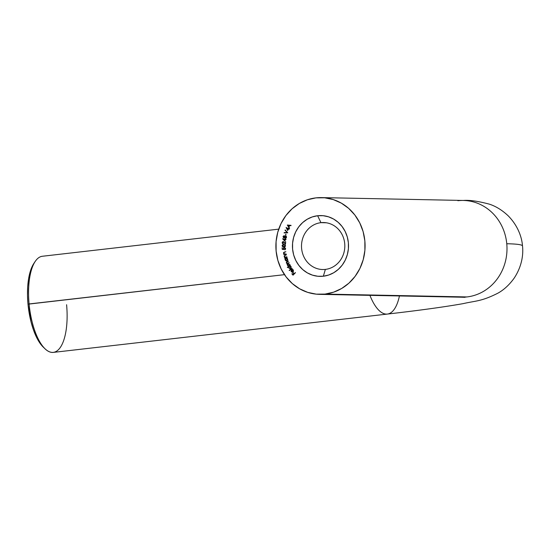 <?xml version="1.0" encoding="UTF-8"?>
<svg xmlns="http://www.w3.org/2000/svg" width="550" height="550" viewBox="0 0 550 550"><rect width="100%" height="100%" fill="white"/><g stroke="black" fill="none" stroke-linecap="round" stroke-linejoin="round"><path stroke-width="0.82" d="M457.854 200.716A48.379 44.598 91.2 0 1 463.953 200.475A48.379 44.598 91.2 0 1 506.77 243.739A200.427 9.598 -5.4 0 1 522.493 246.111A200.427 9.598 174.6 0 0 506.77 243.739A48.379 44.598 91.2 0 1 466.95 296.938L325.036 294.085A48.379 44.598 91.2 0 1 319.516 294.346A48.379 44.598 91.2 0 1 275.921 248.077A48.379 44.598 91.2 0 1 315.941 197.869L324.686 197.801L333.266 199.581L341.357 203.149L348.645 208.361L354.853 215.016L359.741 222.867L363.117 231.598L364.856 240.886L364.891 250.374L363.22 259.683L359.906 268.476L355.073 276.396L348.92 283.154L341.667 288.475L333.603 292.167L325.036 294.085L316.291 294.154L307.711 292.373L299.619 288.805L292.332 283.594L286.124 276.939L281.236 269.087L277.86 260.356L276.121 251.068L276.086 241.587L277.757 232.272L281.071 223.479L285.897 215.559L292.057 208.808L299.31 203.479L307.374 199.788L315.941 197.869A48.379 44.598 91.2 0 1 321.461 197.608A48.379 44.598 91.2 0 1 365.049 243.877A48.379 44.598 91.2 0 1 325.036 294.085L466.95 296.938A48.379 44.598 91.2 0 1 460.852 297.179M325.373 269.397A23.499 21.663 -88.8 0 0 344.712 243.561A23.499 21.663 -88.8 0 0 320.959 222.667L317.632 215.738A30.408 28.036 91.2 0 1 348.377 242.777A30.408 28.036 91.2 0 1 323.345 276.217L325.373 269.397A23.499 21.663 91.2 0 1 322.692 269.528A23.499 21.663 91.2 0 1 301.517 247.053A23.499 21.663 91.2 0 1 320.959 222.667A23.499 21.663 91.2 0 1 323.634 222.537A23.499 21.663 91.2 0 1 344.809 245.011A23.499 21.663 91.2 0 1 325.373 269.397L323.345 276.217L328.735 275.014L333.802 272.69L338.36 269.342L342.231 265.1L345.262 260.116L347.346 254.595L348.397 248.738L348.377 242.777L347.284 236.94L345.159 231.447L342.086 226.518L338.188 222.331L333.603 219.058L328.522 216.817L323.125 215.696L317.632 215.738L312.242 216.941L307.175 219.264L302.617 222.613L298.746 226.854L295.714 231.839L293.631 237.359L292.579 243.217L292.6 249.178L293.693 255.014L295.817 260.507L298.891 265.437L302.789 269.624L307.368 272.896L312.455 275.137L317.852 276.258L323.345 276.217A30.408 28.036 91.2 0 1 292.6 249.178A30.408 28.036 91.2 0 1 317.632 215.738L320.959 222.667L326.308 222.771L320.959 222.667A23.499 21.663 -88.8 0 0 301.613 248.504A23.499 21.663 -88.8 0 0 325.373 269.397M278.726 229.144L42.329 256.266A48.379 18.604 83.5 0 0 29.102 303.951L284.481 274.656L28.002 304.184A46.303 17.806 83.5 0 0 43.374 347.215L45.162 348.906A48.379 18.604 -96.5 0 1 29.102 303.951A48.379 18.604 83.5 0 0 53.364 352.392L387.386 314.071A48.379 18.604 -96.5 0 1 369.916 295.357A48.379 18.604 83.5 0 0 387.502 314.057M66.591 304.707A48.379 18.604 -96.5 0 1 45.162 348.906M319.516 294.346L461.436 297.199A48.379 44.598 -88.8 0 0 466.95 296.938A48.379 44.598 -88.8 0 0 506.77 243.739A48.379 44.598 -88.8 0 0 463.375 200.461C469.466 199.932 478.143 201.169 489.397 204.167C495.962 206.312 502.239 210.21 508.241 215.868C518.32 226.153 521.923 237.847 522.5 245.96C523.456 254.031 522.108 266.186 514.14 278.176C509.348 284.824 503.944 289.816 497.929 293.157C481.408 301.51 475.977 300.699 463.038 303.655C444.469 306.941 419.251 310.413 387.386 314.071A48.379 18.604 -96.5 0 0 399.438 295.948M292.05 269.734L293.274 270.476L292.916 271.576L291.528 269.713L291.218 270.071L291.143 271.432L292.277 272.195L293.439 271.446L293.308 269.899L291.988 269.418L293.363 270.126L292.318 269.741L293.363 270.126L292.916 271.576L291.528 269.713L291.039 270.518L291.301 271.693L292.277 272.195L293.109 271.865L293.308 269.899L292.483 269.72M287.506 267.582L288.695 266.743L288.949 268.159L290.104 268.551L290.936 267.967L291.17 266.922L290.029 265.801L290.221 265.265L287.341 267.293L288.695 266.743L288.791 267.946L289.857 268.579L290.572 268.345L290.984 266.42L290.029 265.801L290.221 265.265L287.506 267.582M284.921 259.022L285.354 258.851L285.161 259.903L285.876 260.837L286.859 260.879L287.602 260.157L287.664 259.084L286.859 258.252L287.155 257.771L284.817 258.699L285.354 258.851L285.202 260.054L286.859 260.879L287.664 259.084L286.859 258.252L287.155 257.771L284.921 259.022M286.227 254.038L284.439 253.928L283.8 253.213L284.075 252.498L285.842 251.721L283.628 252.484L283.532 253.344L284.164 254.093L283.779 254.526L286.227 254.038L284.604 253.956L283.8 253.213L284.178 252.443L285.842 251.721L284.584 251.976L283.498 253.199L284.164 254.093L283.779 254.526L286.227 254.038M285.553 245.802L284.955 244.778L283.814 244.53L282.659 244.764L282.047 245.774L282.824 246.867L285.079 246.709L285.553 245.802L283.814 244.53L282.047 245.774L283.786 247.005L285.553 245.802M284.948 241.285L285.196 239.573L286.014 239.346L285.251 239.216L285.312 238.782L284.934 239.161L282.631 238.782L284.948 241.285L285.196 239.573L286.014 239.346L285.251 239.216L285.312 238.782L284.934 239.161L282.631 238.782L284.948 241.285M285.663 235.538L285.746 234.149L285.663 235.538M287.65 230.587L288.337 229.02L289.183 229.061L288.372 228.147L288.193 228.546L286.089 227.459L287.65 230.587L288.337 229.02L289.183 229.061L288.372 228.147L288.193 228.546L286.089 227.459L287.65 230.587M287.341 225.108L289.465 228.415L288.956 226.971L289.678 225.603L291.087 225.363L287.382 225.026L289.465 228.415L288.956 226.971L289.678 225.603L291.087 225.363L287.341 225.108M287.726 232.788L285.168 229.921L287.031 232.451L284.212 232.554L284.082 232.925L287.753 232.719L285.168 229.921L287.031 232.451L284.212 232.554L284.082 232.925L287.726 232.788M285.567 238.397L286.481 237.435L286.33 236.411L285.725 235.978L284.721 236.431L284.034 235.73L283.113 236.363L283.36 237.634L284.494 237.469L285.436 238.411L286.33 237.868L286.399 236.521L285.581 235.95L284.721 236.431L283.972 235.73M283.477 243.918L282.171 242.612L283.209 243.911L282.507 242.509L283.532 242.021L285.491 244.2L285.684 241.739L285.23 243.382L283.429 241.608L282.514 241.849L282.171 242.612L282.432 243.499L283.209 243.911L282.487 242.66L283.236 241.931L285.491 244.2L285.684 241.739L285.23 243.382L283.174 241.574M284.377 247.857L285.581 248.669L284.804 249.837L285.629 248.655L284.618 247.493L283.621 248.717L284.639 247.493L283.353 248.71L283.711 249.143L283.621 248.717L283.711 249.143L282.521 249.026L282.116 247.761L282.487 249.336L283.889 249.508L282.219 249.336L283.903 249.535L283.697 248.442L284.57 247.864L285.285 248.483L284.776 249.466L285.154 249.693L285.629 248.655L284.611 247.493L283.614 247.864L283.442 249.136L282.521 249.026L282.116 247.761L282.219 249.336L282.116 247.761L282.219 249.336L283.903 249.535L283.676 248.772L284.577 247.864M286.942 257.043L285.168 257.097L284.46 256.431L284.563 255.805L286.385 254.767L284.144 255.97L284.886 257.283L284.536 257.744L286.942 257.043L285.285 257.104L284.46 256.431L284.776 255.633L286.385 254.767L285.147 255.131L284.157 256.444L284.886 257.283L284.536 257.744L286.942 257.043M289.891 264.577L288.049 265.018L287.409 264.571L287.471 263.918L289.011 262.632L287.347 263.381L286.66 262.928L286.694 262.309L288.262 260.982L286.392 262.164L286.426 263.154L287.293 263.615L287.1 264.667L287.918 265.251L287.671 265.767L289.891 264.577L288.076 265.018L287.409 264.571L289.149 262.934L287.327 263.381L286.66 262.928L287.196 261.944L288.406 261.298L287.052 261.628L286.357 263.017L287.293 263.615L287.1 264.667L287.918 265.251L287.671 265.767L289.891 264.577M292.126 268.4L289.355 270.593L292.126 268.4M295.474 272.669L294.044 273.639L293.123 272.573L293.803 273.886L293.04 274.67L291.871 273.852L293.026 275.179L295.474 272.669L294.044 273.639L293.123 272.573L293.803 273.886L293.04 274.67L292.112 273.604L293.026 275.179L295.474 272.669M43.402 347.243L39.6 342.629L36.334 336.854L33.447 329.828L31.034 321.832L28.002 304.184L27.5 295.212L27.706 286.591L28.607 278.664L30.181 271.734L33.846 263.471M29.102 303.951A48.379 18.604 -96.5 0 1 35.131 261.518L33.777 263.567A46.303 17.806 83.5 0 0 28.002 304.184L29.102 303.951M290.916 225.686L289.678 225.603L290.916 225.686M289.589 228.195L287.609 225.108L289.589 228.195M289.018 226.662L289.596 225.576L287.98 225.452L289.596 225.576L287.98 225.452L289.327 225.569L288.75 226.655L289.596 225.576L288.75 226.655L287.98 225.452L289.018 226.662M287.767 230.312L286.364 227.597L287.767 230.312M289.087 229.274L288.337 229.02L289.087 229.274M288.317 228.876L286.791 228.222L288.317 228.876L287.623 229.838L288.317 228.876L287.623 229.838L286.791 228.222L288.317 228.876M287.623 229.838L286.791 228.222L288.049 228.876L287.623 229.838M284.35 232.918L284.212 232.554L287.299 232.458L285.031 230.292L285.361 230.134L287.299 232.458L284.35 232.918M285.684 235.469L285.993 234.224L285.684 235.469M285.704 235.957L284.989 236.438L285.986 235.984M285.23 238.377L284.762 237.476L285.429 238.411M283.965 237.82L283.058 236.548L283.683 237.813L284.762 237.476L283.834 237.834M283.683 237.813L284.061 237.841M284.137 235.751L283.058 236.548L284.405 235.758M284.199 235.73L283.298 236.748L283.951 237.82M284.893 237.875L285.704 238.411M285.746 236.321L286.468 237.036L285.759 238.047M286.468 237.036L285.649 236.328L286.44 237.359L285.319 238.026L284.776 236.981L285.649 236.328L286.131 237.504L285.044 237.882L284.893 236.692L285.787 236.321M284.212 236.094L284.762 236.761L284.268 237.456L283.374 236.644L283.986 236.149M284.316 236.108L284.481 236.913L283.759 237.456L283.374 236.644L284.048 236.101M283.965 237.456L284.481 236.913L283.759 237.456M286.44 237.359L285.319 238.026M284.982 241.044L282.624 238.851L284.982 241.044M285.202 239.167L285.257 238.776L285.202 239.167M285.972 239.663L285.196 239.573L285.972 239.663M285.147 239.525L283.504 239.291L285.147 239.525L284.728 240.577L285.147 239.525L284.728 240.577L283.504 239.291L285.147 239.525M284.728 240.577L283.504 239.291L284.879 239.525L284.728 240.577M283.257 241.581L282.171 242.612L283.525 241.587M285.498 243.389L285.629 241.739L285.498 243.389M283.229 241.972L284.054 242.22L285.519 243.911L283.415 241.938M282.487 243.093L283.051 243.794L282.473 242.399L283.401 241.581M284.054 247.012L282.047 245.774L284.082 244.537L282.927 244.764L282.356 245.465L282.473 246.379L284.054 247.012M283.092 246.874L283.47 246.971M283.621 244.901L285.354 245.3L284.982 246.544M283.8 246.661L282.514 246.228L282.906 245.018L284.941 245.018L285.519 245.788L283.8 246.661L282.363 245.768L283.814 244.874L284.673 245.011L285.251 245.788L283.601 246.641L285.519 245.788L284.941 245.018L283.917 244.874M285.581 248.669L284.646 247.864L285.581 248.669M284.976 247.899L285.491 248.325M283.882 247.864L283.669 248.263M284.041 254.471L283.724 254.183L284.433 254.1L283.498 253.199L284.584 251.976L285.856 251.776L283.896 252.491L283.848 253.495L284.433 254.1L284.041 254.471M284.707 253.935L285.278 253.873M284.419 252.093L284.027 252.326M284.79 257.668L284.453 257.407L285.154 257.283L284.157 256.444L285.147 255.131L286.406 254.849L284.618 255.551L284.467 256.596L285.154 257.283L284.79 257.668M285.312 257.104L286.88 256.781L285.581 257.111M285.161 258.926L284.817 258.699L287.183 257.868L285.161 258.926M286.385 260.968L286.859 260.879M287.127 260.879L285.202 260.054L285.354 258.851L285.574 260.308L286.632 260.968M285.732 260.528L286.137 260.844M286.096 258.534L287.375 259.16L286.763 260.542L287.375 259.16L287.691 259.648L287.141 260.501L286 260.514L285.429 259.71L285.759 258.741L287.375 259.16L286.763 260.542L285.484 259.909L286.096 258.534L287.574 259.002M287.643 259.167L286.364 258.534M287.884 265.65L287.533 265.457L288.186 265.258L287.1 264.667L287.561 263.622L286.357 263.017L287.052 261.628L288.317 261.099L286.536 262.653L287.561 263.622L287.286 264.337L288.186 265.258L287.884 265.65M287.464 263.368L289.066 262.749L287.616 263.388M288.207 265.004L289.809 264.385L287.939 264.894M286.66 262.164L286.536 262.653M287.698 267.451L287.341 267.293L290.304 265.403L287.698 267.451M289.988 268.572L288.791 267.946L288.956 266.75M288.915 266.901L289.218 268.166L290.373 268.558M289.41 268.345L289.871 268.551M289.974 266.097L291.136 267.018L290.771 267.974L289.926 268.207M289.348 266.255L290.991 266.564L290.675 268.049L289.664 268.207L288.942 267.554L289.348 266.255L290.723 266.558L290.407 268.049L289.039 267.74L289.348 266.255L290.056 266.083M289.967 268.214L290.675 268.049L290.991 266.564L289.616 266.262M289.527 270.462L289.169 270.318L292.036 268.262L289.527 270.462M292.627 269.376L291.988 269.418M292.545 272.195L291.301 271.693L291.039 270.518L291.796 269.713L291.308 271.143L292.407 272.195M293.184 271.583L293.363 270.126L293.184 271.583M292.545 271.858L292.957 271.741L291.803 270.194L292.957 271.741L291.534 270.194L292.689 271.734L291.534 271.48L291.534 270.194L291.534 271.48L292.689 271.734L292.105 271.844M292.325 271.844L292.689 271.734M291.803 271.487L292.957 271.741M293.164 275.034L291.871 273.852L293.164 275.034M293.308 274.677L294.071 273.893L292.882 272.821L293.253 272.724L294.071 273.893L293.308 274.677M294.312 273.646L295.377 272.559L294.312 273.646M461.436 297.199L464.97 297.337M321.461 197.608L463.375 200.461"/></g></svg>

